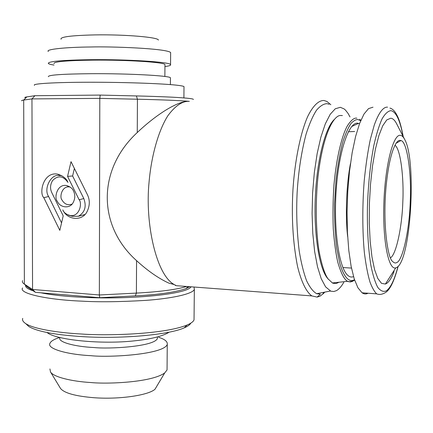 <?xml version="1.0" encoding="UTF-8"?>
<svg xmlns="http://www.w3.org/2000/svg" width="433" height="433" viewBox="0 0 433 433"><rect width="100%" height="100%" fill="white"/><g stroke="black" fill="none" stroke-linecap="round" stroke-linejoin="round"><path stroke-width="0.65" d="M34.472 85.29C31.907 83.677 54.596 82.286 89.063 82.238C123.497 82.183 161.866 83.52 176.529 85.171C180.81 85.647 183.3 86.118 184.003 86.595L183.901 97.918M193.367 99.482C193.627 99.043 191.31 98.594 186.423 98.134C176.567 97.241 159.885 96.505 136.379 95.931L100.196 95.087L34.9 95.698L26.835 96.9C24.6 97.219 24.243 97.582 25.747 97.982M183.998 87.098L184.003 86.595M26.835 96.9L23.685 100.05C21.921 100.294 21.309 100.553 21.839 100.829M34.9 95.698L31.955 98.913L23.685 100.05L24.389 284.124C22.651 282.976 22.04 281.813 22.559 280.627M100.196 95.087L99.806 98.383L31.955 98.913L32.562 289.477L24.389 284.124L27.517 287.101L35.479 292.351L32.562 289.477L99.346 294.976L99.714 297.72L35.479 292.351M136.379 95.931L137.44 99.217L99.806 98.383L99.346 294.976L136.395 293.098L136.568 260.644C97.452 225.755 97.328 169.449 137.261 132.536C154.191 116.439 173.222 103.85 184.859 101.647M136.568 260.644C147.648 270.782 158.359 278.257 168.697 283.063L174.228 284.562C156.373 275.058 144.801 223.542 149.098 181.757C151.344 156.14 158.391 130.604 167.896 115.692C175.311 105.695 182.455 100.911 189.345 101.349C179.175 100.494 161.877 99.785 137.44 99.217L137.261 132.536M57.297 201.253C60.209 208.024 70.065 208.906 73.188 202.53C75.196 198.601 75.315 194.785 73.54 191.072C72.592 188.512 70.206 186.645 66.373 185.481C56.885 183.944 53.979 198.135 57.297 201.253M67.965 182.407C66.574 178.677 63.121 175.917 57.605 174.131C43.408 171.468 38.759 193.004 43.814 197.692L59.808 230.345L63.207 215.867L51.798 192.636C49.936 188.636 50.185 184.631 52.539 180.626C57.892 175.094 63.034 175.684 67.965 182.407M87.401 194.65L71.023 161.655L67.57 176.399L79.136 199.775C82.265 202.833 79.943 216.451 70.622 215.634C66.406 214.579 63.803 212.668 62.817 209.902C67.342 220.337 82.611 221.507 87.195 211.331C89.918 205.523 89.983 199.965 87.401 194.65M72.019 204.1C67.819 205.572 64.49 204.219 62.043 200.046C59.283 197.464 61.708 185.681 69.589 186.964L70.233 187.094M43.814 197.692L48.604 196.512C43.3 188.929 50.986 173.649 59.272 175.511L61.849 175.701M48.604 196.512L61.556 222.908M84.825 214.546L78.313 216.284L72.322 216.305L68.398 215.131M67.57 176.399L72.614 175.966L83.818 198.568C86.708 206.579 84.879 212.484 78.313 216.284M74.384 168.432L72.614 175.966M99.714 297.72L135.318 295.88L136.395 293.098C159.636 291.82 176.399 289.612 186.688 286.473M174.228 284.562L176.426 285.699L311.857 295.912L317.145 297.098L320.036 296.161L323.949 293.136M48.35 76.701C47.884 74.996 62.108 73.994 91.022 73.697C128.119 73.437 169.514 75.683 170.44 77.767L170.386 84.603M175.571 285.298L175.295 285.558M135.318 295.88C158.364 294.678 175.241 292.259 185.957 288.627L189.795 286.706M330.85 104.71L326.893 101.43L324.057 100.51C319.04 100.234 313.297 105.122 307.717 116.466C300.356 133.072 294.813 161.374 292.989 189.134C291.36 216.706 292.87 242.426 297.509 266.295C301.33 282.078 306.477 292.178 311.857 295.912M329.199 104.256L327.072 103.676C323.754 103.714 320.252 105.868 316.555 110.144C312.843 115.865 309.346 123.881 306.071 134.203C301.433 151.815 298.461 171.187 297.152 192.312C296.177 212.121 296.849 231.579 299.176 250.685C301.092 262.577 303.565 272.59 306.58 280.714C309.817 287.409 313.183 291.734 316.696 293.698L320.355 294.186L317.145 297.098M323.121 293.298L325.053 292.059M54.001 63.57C53.616 61.659 66.563 60.517 92.851 60.133C126.479 59.776 164.08 62.206 164.962 64.539L164.87 76.473M350.01 116.937L348.013 113.349L345.458 110.096L344.121 108.921L340.349 107.308L335.294 108.764L330.2 114.307L325.313 123.865L320.875 137.164L317.151 153.618L314.336 172.507L312.621 192.788L312.09 213.458L312.778 233.317L314.623 251.405L317.503 266.75L321.237 278.744L325.611 286.884L330.812 291.182L333.778 291.517L336.333 290.689C338.909 289.298 341.393 286.527 343.775 282.37M164.946 66.563C169.325 65.968 171.192 65.291 170.548 64.539C169.622 61.979 128.19 59.289 91.044 59.689C62.098 60.117 47.857 61.378 48.323 63.472C48.875 64.019 50.764 64.555 54.001 65.08M328.301 279.22L326.688 277.212C318.656 265.927 313.6 231.666 315.408 195.315C317.183 159.008 325.464 127.372 334.438 119.367M48.301 51.478C45.205 49.281 66.455 47.143 91.065 46.986C109.76 46.369 166.689 48.355 170.645 52.55L170.64 53.243M40.94 292.811C51.522 294.976 65.583 296.486 83.136 297.336C132.568 299.847 187.825 293.904 191.007 286.798M25.574 285.25C25.146 287.166 27.68 289.028 33.157 290.824M342.406 115.551L340.338 115.481C334.606 115.481 323.527 130.452 318.022 176.404C315.3 202.179 315.868 231.076 319.013 250.826C321.638 264.677 324.626 273.986 327.97 278.76L332.382 282.949L333.194 283.285L336.235 283.491L339.066 282.224M61.048 39.241C59.96 36.892 71.304 35.446 95.087 34.9C125.191 34.38 158.695 37.276 158.397 40.09M194.011 287.025L194.347 289.45C192.431 294.196 170.532 298.635 145.677 300.388C119.833 301.904 98.637 302.158 82.086 301.157C47.489 299.831 18.343 293.509 22.592 287.95M194.347 289.45L194.033 319.879C193.334 321.638 191.034 323.348 187.126 325.01C163.403 334.622 105.528 335.829 82.059 334.049C57.324 332.815 33.011 328.674 25.704 323.603C23.052 321.833 22.056 320.09 22.716 318.385M190.791 323.159C189.952 324.766 187.76 326.33 184.209 327.857C169.303 334.704 122.869 339.05 83.098 336.685C55.191 334.909 37.086 331.516 28.784 326.498L25.704 323.603M353.539 276.627C351.428 277.493 349.371 276.941 347.363 274.96C338.822 266.939 333.415 228.678 336.225 189.594C338.952 150.495 348.998 121.624 357.842 123.226L359.498 123.735M390.474 257.819C396.092 254.891 402.095 226.832 402.82 201.827C404.038 178.201 400.622 149.039 394.961 145.19M354.649 131.486L348.354 131.756M396.731 262.55C402.809 260.731 409.618 228.721 410.273 200.647C411.583 173.53 407.193 141.542 400.953 140.557L400.011 140.389C396.731 139.626 389.635 150.17 386.02 187.088C382.572 225.674 387.995 258.934 392.601 261.44C394.133 262.993 395.508 263.361 396.731 262.55M157.423 337.166L157.412 338.53C154.088 346.698 108.845 349.177 94.091 347.542C74.541 346.654 57.448 341.956 59.916 337.675M396.601 267.529C410.803 261.332 416.947 160.318 404.601 139.307C403.231 136.698 401.743 135.361 400.146 135.307C393.018 134.544 385.018 166.337 383.865 203.645C382.615 240.986 388.59 270.452 395.762 267.875L396.601 267.529M368.05 293.233C366.037 294.288 364.045 294.148 362.085 292.8L357.945 287.815L354.232 278.917L351.114 266.295L348.803 250.485L347.418 232.104L347.06 212.121L347.769 191.478L349.501 171.338L352.17 152.676L355.601 136.465L359.623 123.405L364.001 114.036L368.537 108.613L373.008 107.195M158.743 337.329C164.919 339.293 167.755 341.686 167.257 344.506C163.322 354.595 108.786 357.718 90.898 355.672C67.332 354.562 46.932 348.749 49.887 343.483C50.693 341.269 53.946 339.272 59.646 337.486M394.057 271.551C391.659 277.862 389.132 281.861 386.474 283.539L385.386 284.048L381.5 283.334L377.83 278.516L374.594 269.672L371.979 257.067L370.166 241.316L369.284 223.206L369.398 203.786L370.513 184.214L372.559 165.623L375.406 149.147L378.87 135.626L382.734 125.765L386.777 119.914L390.777 118.214C392.861 118.442 394.793 120.244 396.563 123.632L396.79 124.071M167.257 344.506L167.051 369.961L164.708 372.932C151.702 382.48 107.341 384.217 90.849 382.534C71.797 381.446 53.346 377.002 50.499 371.931L49.93 368.938M157.19 385.559L154.987 389.262C148.146 395.383 119.064 399.61 93.993 397.721C75.423 396.19 64.263 393.094 60.506 388.433L50.499 371.931M79.136 199.775L83.818 198.568M356.857 118.177C354.232 117.603 351.055 120.174 347.336 125.9C342.33 134.89 336.641 155.479 333.957 184.902C332.95 199.911 332.723 214.562 333.275 228.857C334.271 242.144 335.764 253.251 337.767 262.171C341.052 273.407 344.338 279.783 347.618 281.298L350.156 281.959L352.451 281.423M353.312 280.952L353.821 280.606M354.481 279.68L353.599 280.162C349.832 281.759 344.673 279.393 339.867 263.632L336.771 248.326C335.153 235.281 334.4 220.44 334.514 203.802L336.051 179.43C337.919 164.15 340.257 151.393 343.06 141.163C345.907 132.714 348.657 126.707 351.298 123.151C353.783 120.645 355.996 119.443 357.939 119.54L360.678 120.731M350.481 163.533C346.508 183.538 345.155 215.499 347.645 236.521M387.573 107.146C384.163 106.837 379.514 110.453 374.253 125.142L370.388 139.15C367.893 150.933 365.836 164.843 364.213 180.875C362.269 205.924 362.399 232.023 364.37 252.65C365.945 265.153 367.844 275.031 370.063 282.289C372.326 288.102 374.55 291.961 376.737 293.866C379.514 294.965 382.588 294.424 385.955 292.248C390.301 289.249 394.371 280.579 398.16 266.235M403.031 136.249C400.108 120.374 396.087 111.844 390.977 110.653C388.017 110.972 385.024 113.749 382.003 118.988C379.048 125.619 376.331 134.425 373.852 145.407C370.339 163.679 368.202 184.214 367.422 207.006C367.097 229.631 368.256 249.105 370.886 265.418C372.835 275.02 375.119 282.321 377.744 287.328C380.499 290.922 383.346 292.107 386.285 290.889C390.636 287.815 394.55 279.653 398.014 266.392M169.114 332.176C166.765 333.783 162.911 335.353 157.542 336.89C151.139 338.601 143.707 339.883 135.258 340.744C101.614 344.706 55.505 339.889 47.132 332.544M66.373 185.481L69.589 186.964M60.214 175.381L57.605 174.131M70.622 215.634L72.322 216.305M188.046 286.576L185.957 288.627M330.39 291.014L316.696 293.698M170.548 64.539L170.645 52.55M327.97 278.76L326.688 277.212M332.382 282.949L347.618 281.298C348.208 281.964 350.129 281.813 353.388 280.849L354.611 280.081M359.547 119.329L360.878 120.266M187.126 325.01L184.209 327.857M358.546 123.367L351.677 126.544M342.931 267.545L351.472 268.081M400.953 140.557L396.146 143.209M157.412 338.53L157.423 336.928M385.386 284.048L395.762 267.875M404.601 139.307L396.563 123.632M362.085 292.8L376.737 293.866M389.927 108.077C391.892 108.58 393.792 110.166 395.627 112.834C397.494 116.185 399.94 119.481 403.226 136.622M164.708 372.932L154.987 389.262"/></g></svg>
